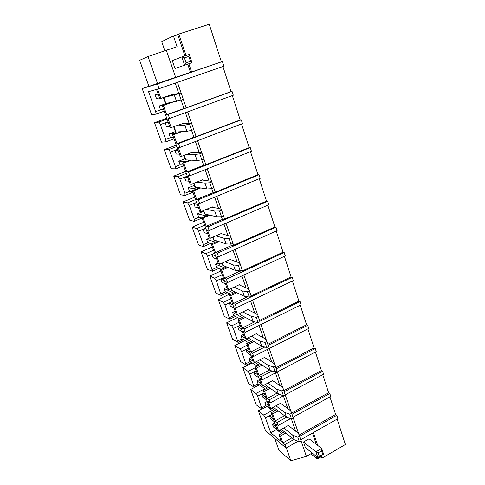 <?xml version="1.0" encoding="UTF-8"?>
<svg xmlns="http://www.w3.org/2000/svg" width="485" height="485" viewBox="0 0 485 485"><rect width="100%" height="100%" fill="white"/><g stroke="black" fill="none" stroke-linecap="round" stroke-linejoin="round"><path stroke-width="0.73" d="M222.415 61.546L157.401 83.929L159.08 88.682L223.912 66.184L222.415 61.546L148.937 86.366L139.625 60.31L148.022 56.539L157.619 83.699M232.066 91.38L233.309 95.23L169.598 118.425L168.204 114.49L232.066 91.38L231.036 91.592L222.918 66.53M241.269 119.831L242.482 123.59L179.856 147.446L178.492 143.602L241.269 119.831L240.22 119.941L232.333 95.587M250.26 147.616L251.442 151.284L189.865 175.77L188.538 172.017L250.26 147.616L249.193 147.628L241.524 123.954M259.038 174.758L260.196 178.347L199.638 203.415L198.341 199.753L259.038 174.758L257.959 174.685L250.496 151.659M267.617 201.281L268.751 204.785L209.18 230.411L207.913 226.834L267.617 201.281L266.52 201.117L259.269 178.729M276.007 227.204L277.117 230.63L218.499 256.777L217.262 253.285L276.007 227.204L274.892 226.956L267.835 205.179M284.204 252.552L285.289 255.898L227.604 282.537L226.398 279.124L284.204 252.552L283.076 252.224L276.214 231.036M292.225 277.335L293.286 280.609L236.504 307.714L235.322 304.38L292.225 277.335L291.085 276.935L284.404 256.31M292.413 281.027L298.918 301.106L300.069 301.579L301.106 304.786L245.198 332.322L244.046 329.06L257.305 322.555M300.069 301.579L259.96 321.252M300.245 305.204L306.575 324.756L307.745 325.296L308.757 328.436L253.703 356.384L252.576 353.195L264.367 347.236M307.745 325.296L268.235 345.278L266.792 341.088M307.908 328.866L314.074 347.903L315.25 348.509L316.244 351.583L262.021 379.919L260.924 376.796L271.691 371.189M315.25 348.509L276.341 368.77M315.408 352.019L321.416 370.558L322.604 371.231L323.574 374.238L270.163 402.938L269.084 399.889L279.117 394.517M322.604 371.231L284.265 391.759M322.749 374.681L328.606 392.747L329.8 393.48L330.752 396.421L293.079 417.209M329.8 393.48L292.025 414.251M286.556 417.264L277.068 422.477L278.123 425.466L290.206 418.797M329.939 396.869L335.644 414.475L336.845 415.263L337.942 418.652L300.833 439.677M336.845 415.263L299.621 436.27M293.934 439.477L284.883 444.587L286.095 448.025L265.495 430.613L258.341 410.765L261.542 409.037M297.711 441.447L286.095 448.025M337.148 419.107L345.375 444.509L321.991 458.155L320.573 457.034L317.269 458.955L310.843 453.778M186.058 55.532L178.807 34.053L209.223 24.25L221.409 61.862M250.66 389.455L256.201 404.823L262.039 409.097L257.674 396.215L255.983 393.468L250.66 389.455L259.493 384.823M242.821 367.703L248.478 383.392L254.225 387.315L249.757 374.117L248.065 371.395L242.821 367.703L252.224 362.901M234.819 345.502L240.59 361.519L246.241 365.078L241.675 351.552L239.984 348.848L234.819 345.502L244.901 340.494M226.647 322.834L232.539 339.185L238.087 342.368L233.418 328.503L231.721 325.817L226.647 322.834L237.547 317.572M218.298 299.681L224.319 316.384L229.757 319.178L224.979 304.956L223.288 302.288L218.298 299.681L229.866 293.934M209.775 276.032L215.928 293.092L221.251 295.48L216.358 280.888L214.661 278.244L209.775 276.032L220.905 270.976M201.063 251.867L207.35 269.296L212.551 271.267L207.544 256.286L205.852 253.667L201.063 251.867L212.363 246.901M192.163 227.168L198.583 244.986L203.342 246.671L203.664 246.513L203.379 244.67L198.529 231.133L196.837 228.544L192.163 227.168L203.639 222.294M183.063 201.924L189.629 220.135L194.273 221.384L194.273 219.25L189.314 205.404L187.622 202.845L183.063 201.924L194.721 197.146M173.757 176.11L180.468 194.727L184.997 195.522L184.961 193.254L179.887 179.092L178.195 176.558L173.757 176.11L185.603 171.435M164.239 149.707L171.108 168.75L175.764 168.871L175.431 166.658L170.235 152.163C169.647 150.647 169.083 149.81 168.556 149.665L164.239 149.707L176.279 145.142M154.509 122.693L161.529 142.184L166.034 141.796L165.676 139.438L160.365 124.603C159.759 123.051 159.201 122.232 158.68 122.141L154.509 122.693L166.743 118.249M157.401 83.929L142.208 88.579L151.732 115L156.073 114.084L155.697 111.574L148.562 91.653L156.516 89.404L159.826 98.746L173.078 94.199L173.242 94.666M142.208 88.579L148.907 86.275M181.099 100.128L183.985 108.47L166.664 114.733L163.384 105.475L162.293 105.7L171.587 102.39M163.384 105.475L172.715 102.153M160.905 98.485L157.583 89.101L159.08 88.682M183.985 108.47L186.216 107.803L183.3 99.352M181.05 92.829L177.425 82.317M178.747 93.338L175.2 83.087M231.036 91.592L186.216 107.803M172.102 94.939L171.981 94.587M162.293 105.7L170.168 127.919L183.245 123.39L183.409 123.845M191.569 130.392L193.927 137.213L176.904 143.657L173.703 134.624L172.575 134.703L180.268 131.835M173.703 134.624L181.432 131.744M171.29 127.804L168.046 118.649L169.598 118.425M193.927 137.213L196.152 136.625L193.733 129.598M191.466 123.032L187.616 111.865M189.083 123.202L185.434 112.659M240.22 119.941L196.152 136.625M172.575 134.703L180.268 156.388L181.42 156.412L193.175 151.878L193.327 152.32M201.778 159.904L203.639 165.276L186.901 171.884L183.779 163.069L182.621 163.015L189.732 160.244M183.779 163.069L190.92 160.286M181.42 156.412L178.256 147.476L179.856 147.446M203.639 165.276L205.858 164.754L201.778 152.575L192.03 152.314M201.627 152.484L197.565 140.698M199.159 152.332L195.419 141.517M249.193 147.628L205.858 164.754M182.621 163.015L190.126 184.185L191.308 184.336L202.863 179.686L203.015 180.123M211.739 188.689L213.115 192.678L196.661 199.444L193.612 190.835L192.418 190.654L199.202 187.907M193.612 190.835L200.42 188.071M191.308 184.336L188.222 175.612L189.865 175.77M213.115 192.678L215.334 192.224L213.824 187.853M211.533 181.214L207.271 168.847M208.993 180.753L205.161 169.683M257.959 174.685L215.334 192.224M192.418 190.654L199.753 211.327L200.966 211.606L212.327 206.846L212.478 207.271M221.451 216.771L222.379 219.444L206.192 226.362L203.215 217.953L201.99 217.65L208.538 214.891M203.215 217.953L209.781 215.176M200.966 211.606L197.953 203.088L199.638 203.415M222.379 219.444L224.585 219.05L223.506 215.922M221.202 209.247L216.753 196.328M218.589 208.495L214.679 197.189M266.52 201.117L224.585 219.05M201.99 217.65L209.156 237.844L210.399 238.232L221.572 233.376L221.718 233.794M230.933 244.179L231.424 245.592L215.504 252.649L212.594 244.434L211.345 244.016L217.698 241.233M212.594 244.434L218.971 241.639M210.399 238.232L207.453 229.914L209.18 230.411M231.424 245.592L233.631 245.258L232.958 243.312M230.642 236.607L226.01 223.173M227.962 235.583L223.973 224.046M274.892 226.956L233.631 245.258M211.345 244.016L218.341 263.749L219.614 264.252L230.605 259.299L230.751 259.705M240.19 270.939L224.603 278.335L221.76 270.309L220.481 269.781L226.677 266.974M221.76 270.309L227.974 267.49M219.614 264.252L216.734 256.122L218.499 256.777M240.269 271.151L242.464 270.879L240.063 263.585L238.668 262.603L230.175 259.493M239.857 263.325L235.055 249.393M237.11 262.033L233.049 250.284M283.076 252.224L242.464 270.879M220.481 269.781L227.319 289.066L228.617 289.678L239.438 284.64L239.572 285.034M247.138 296.972L233.491 303.446L230.714 295.601L229.411 294.965L235.467 292.128M230.714 295.601L236.789 292.746M228.617 289.678L225.804 281.73L227.604 282.537M248.86 289.418L243.894 275.019M246.053 287.872L241.918 275.929M291.085 276.935L251.188 295.874M229.411 294.965L236.098 313.819L237.42 314.529L248.065 309.406L248.199 309.794M254.316 322.052L242.185 327.993L239.469 320.318L238.141 319.585L244.07 316.717M239.469 320.318L245.416 317.439M237.42 314.529L234.667 306.762L236.504 307.714M257.65 314.911L252.533 300.063M254.789 313.122L250.587 300.991M298.918 301.106L259.639 320.349M238.141 319.585L244.683 338.021L246.022 338.827L256.504 333.625L256.638 334.001M261.87 346.351L250.684 351.995L248.029 344.489L246.683 343.659L252.491 340.761M248.029 344.489L253.861 341.573M246.022 338.827L243.337 331.237L245.198 332.322M266.247 339.815L260.978 324.55M263.325 337.803L259.069 325.49M306.575 324.756L267.896 344.295M246.683 343.659L253.073 361.689L254.437 362.592L264.762 357.318L264.889 357.688M269.508 370.013L259.002 375.469L256.401 368.133L255.031 367.206L260.73 364.277M256.401 368.133L262.124 365.187M254.437 362.592L251.812 355.166L253.703 356.384M274.643 364.162L269.242 348.497M271.673 361.925L267.356 349.455M314.074 347.903L275.977 367.715M255.031 367.206L261.288 384.847L262.67 385.842L272.837 380.495L272.964 380.852M277.068 393.135L267.132 398.44L264.592 391.256L263.203 390.249L268.799 387.291M264.592 391.256L270.206 388.285M262.67 385.842L260.099 378.573L262.021 379.919M282.852 387.964L277.317 371.922M279.833 385.52L275.468 372.892M321.416 370.558L283.877 390.631M263.203 390.249L269.327 407.509L270.727 408.588L280.742 403.174L280.863 403.526M284.537 415.736L275.092 420.913L272.606 413.887L271.2 412.79L276.699 409.807M272.606 413.887L278.123 410.886M270.727 408.588L268.211 401.477L270.163 402.938M290.879 411.244L285.222 394.845M287.817 408.6L283.398 395.827M328.606 392.747L291.612 413.062M271.2 412.79L277.19 429.692L278.608 430.844L288.472 425.375L288.593 425.721M291.897 437.84L282.882 442.914L280.451 436.033L279.027 434.863L284.434 431.85M280.451 436.033L285.877 433.008M278.608 430.844L276.147 423.884L278.123 425.466M298.736 434.008L291.145 411.698L289.521 409.837L280.53 403.284M295.632 431.177L291.424 419.022M335.644 414.475L299.221 434.996M230.478 294.468L229.963 294.219M271.77 414.402L265.428 417.852L263.737 415.093L258.341 410.765M273.37 418.925L269.436 415.809L271.806 414.517M268.696 405.739L264.786 402.756L265.798 405.593L273.522 411.535M265.628 397.088L261.736 394.196L264.149 392.917M260.851 383.617L256.995 380.87L258.026 383.768L265.41 389.079M257.717 374.784L253.885 372.128L256.329 370.867M252.843 361.028L249.041 358.524L250.096 361.483L257.092 366.151M249.642 352.001L245.859 349.594L248.344 348.345M244.658 337.948L240.912 335.699L241.991 338.718L248.556 342.725M241.385 328.727L237.668 326.575L240.184 325.344M242.257 317.59L232.612 312.376L233.709 315.468L239.772 318.797M232.952 304.944L229.296 303.058L231.854 301.846M233.558 293.019L224.131 288.551L225.252 291.709L230.727 294.346M224.325 280.627L220.742 279.027L223.336 277.838M224.652 267.89L215.461 264.198L216.607 267.423L221.366 269.381M215.51 255.771L211.993 254.461L214.631 253.291M215.528 242.185L206.598 239.305L207.774 242.603L211.636 243.888M206.495 230.345L203.051 229.35L205.737 228.199M206.167 215.892L197.534 213.843L198.735 217.219L202.142 218.062M197.274 204.337L193.909 203.664L196.637 202.542M196.534 188.986L188.265 187.81L189.496 191.26L192.818 191.775M187.834 177.728L184.561 177.395L187.325 176.291M186.592 161.469L178.783 161.172L180.038 164.7L183.275 164.87M178.177 150.495L174.988 150.514L177.801 149.441M176.176 133.363L169.077 133.908L170.362 137.522L173.509 137.328M269.436 415.809L270.43 418.61L274.377 421.756M282.919 432.687L279.815 430.177M276.377 427.394L272.418 424.193L274.783 422.896M261.736 394.196L262.761 397.057L266.653 399.979M275.14 410.649L271.727 408.049M264.786 402.756L267.187 401.471M253.885 372.128L254.922 375.05L258.766 377.736M267.193 388.139L263.416 385.448M256.995 380.87L259.426 379.603M245.859 349.594L246.926 352.577L250.709 355.02M259.063 365.132L254.874 362.374M249.041 358.524L251.509 357.269M237.668 326.575L238.753 329.624L242.476 331.813M250.757 341.628L246.077 338.803M240.912 335.699L243.421 334.462M229.296 303.058L230.405 306.174L234.067 308.09M232.612 312.376L235.158 311.158M220.742 279.027L221.875 282.209L225.47 283.846M224.131 288.551L226.713 287.35M211.993 254.461L213.151 257.717L216.68 259.063M215.461 264.198L218.08 263.022M203.051 229.35L204.24 232.673L207.689 233.715M206.598 239.305L209.623 237.989M193.909 203.664L195.122 207.071L198.492 207.786M197.534 213.843L203.524 211.339M184.561 177.395L185.797 180.875L189.089 181.257M188.265 187.81L194.352 185.355M174.988 150.514L176.255 154.072L179.456 154.103M178.783 161.172L184.967 158.771M168.289 122.614L165.197 123.002L166.494 126.646L169.598 126.306M169.077 133.908L175.364 131.568M158.165 94.06L155.17 94.836L156.497 98.57L159.504 97.843M164.548 104.893L159.147 106.003L166.034 103.554M165.197 123.002L168.059 121.953M159.147 106.003L160.462 109.707L163.512 109.131M155.17 94.836L158.08 93.823M272.418 424.193L273.407 426.976L281.439 433.517M265.428 417.852L270.769 432.753L276.565 429.546M279.027 434.863L281.458 441.714L270.769 432.753M282.882 442.914L284.883 444.587M275.092 420.913L277.068 422.477M267.132 398.44L269.084 399.889M259.002 375.469L260.924 376.796M250.684 351.995L252.576 353.195M242.185 327.993L244.046 329.06M233.491 303.446L235.322 304.38M224.603 278.335L226.398 279.124M215.504 252.649L217.262 253.285M206.192 226.362L207.913 226.834M196.661 199.444L198.341 199.753M186.901 171.884L188.538 172.017M176.904 143.657L178.492 143.602M166.664 114.733L168.204 114.49M188.841 63.759L191.654 72.107M178.807 34.053L177.734 34.574L184.943 55.908M187.731 64.147L190.538 72.453M177.734 34.574L173.43 35.963L177.086 46.712L166.306 50.258L175.728 77.551M164.858 50.755L161.717 41.674L173.43 35.963M148.022 56.539L166.306 50.258M312.479 433.081L316.275 444.321M320.288 456.185L320.573 457.034M313.358 432.584L317.687 445.406M321.155 455.682L321.991 458.155M286.308 447.91L290.842 460.75L306.393 456.343L312.164 453.014M301.058 440.871L306.393 456.343M274.74 438.428L279.051 450.492L290.842 460.75M316.408 456.409L317.269 458.955M175 68.518L191.987 62.668L189.229 54.472L188.853 56.405L184.415 57.897L181.845 56.945L172.284 60.631L175 68.518L191.987 62.668L190.508 61.334L188.853 56.405M184.415 57.897L186.088 62.832L184.633 65.16L181.845 56.945L189.229 54.472M186.088 62.832L190.508 61.334M303.464 441.987L315.917 451.814L317.881 457.585L305.392 447.6L303.464 441.987L309.078 438.792L321.682 448.479L321.61 450.832L318.148 452.838L319.324 456.306L322.78 454.299L321.61 450.832M319.324 456.306L317.881 457.585L323.622 454.245L321.682 448.479L315.917 451.814L318.148 452.838M323.622 454.245L322.78 454.299M165.488 103.584L181.178 100.104L178.971 93.732L181.172 92.829L170.229 95.205M163.366 97.624L178.971 93.732M181.178 100.104L183.312 99.346L181.117 92.975M183.312 99.346L181.202 92.914M175.54 132.065L186.937 131.29L191.648 130.374L189.502 124.16L191.605 123.081L181.408 124.069M175.91 126.1L184.797 125.148L189.502 124.16M191.648 130.374L193.745 129.592L191.605 123.384M193.745 129.592L191.672 123.275M185.355 159.874L197.098 160.487L201.857 159.892L199.759 153.83L201.827 153.03M186.616 154.406L195.012 154.491L199.759 153.83M201.857 159.892L203.918 159.086L201.881 152.878M194.946 187.034L207.01 188.974L211.818 188.677L209.769 182.766L211.799 181.942L211.702 181.354L202.045 180.02M196.71 182.166L204.979 183.124L209.769 182.766M211.818 188.677L213.843 187.853L211.799 181.942M213.843 187.853L211.842 181.754M204.312 213.576L204.894 214.049L216.686 216.771L221.53 216.765L219.535 210.993L221.536 210.15L221.384 209.429L220.087 208.792L211.696 207.113M206.446 209.308L214.703 211.066L219.535 210.993M221.53 216.765L223.518 215.916L221.536 210.15M223.518 215.916L221.554 209.926M213.467 239.511L214.085 240.087L226.131 243.913L231.012 244.173L229.065 238.547L231.03 237.686L230.836 236.832L229.49 236.019L221.057 233.6M215.892 235.849L224.191 238.335L229.065 238.547M231.012 244.173L232.97 243.312L231.03 237.686M232.97 243.312L231.036 237.42M222.415 264.865L223.064 265.544L235.358 270.406L240.269 270.933L238.371 265.44L240.299 264.561M225.095 261.785L233.461 264.968L238.371 265.44M240.269 270.933L242.197 270.054L240.293 264.258M231.169 289.654L231.848 290.43L244.367 296.293L249.314 297.069L247.453 291.697L249.351 290.806L249.072 289.715L247.635 288.569L239.069 284.81M234.061 287.138L242.512 290.976L247.453 291.697M249.314 297.069L251.2 296.171L249.351 290.806M251.2 296.171L249.332 290.473M239.723 313.898L240.433 314.771L253.17 321.579L258.141 322.592L256.329 317.348L258.196 316.438L257.881 315.244L256.401 313.934L247.744 309.563M242.821 311.934L251.357 316.384L256.329 317.348M258.141 322.592L260.002 321.676L258.196 316.438M260.002 321.676L258.165 316.075M248.229 337.984L261.767 346.29L266.768 347.533L264.998 342.41L266.835 341.482L266.477 340.185L264.962 338.73L256.219 333.771M251.369 336.178L260.002 341.216L264.998 342.41M266.768 347.533L268.599 346.605L266.835 341.482M268.599 346.605L268.241 345.284M256.607 361.483L270.175 370.449L275.201 371.904L273.467 366.896L275.274 365.957L274.886 364.562L273.334 362.962L264.507 357.445M259.73 359.888L268.447 365.484L273.467 366.896M275.201 371.904L277.002 370.964L275.274 365.957M277.002 370.964L275.225 365.538M265.016 384.611L278.396 394.075L283.446 395.736L281.749 390.837L283.531 389.885L283.107 388.394L281.512 386.66L272.606 380.616M267.902 383.089L276.711 389.219L281.749 390.837M283.446 395.736L285.216 394.778L283.531 389.885M285.216 394.778L283.47 389.437M273.267 407.212L286.441 417.173L291.503 419.034L289.848 414.245L291.6 413.281M275.898 405.793L284.786 412.426L289.848 414.245M291.503 419.034L293.249 418.07L291.527 412.808M281.318 429.346L294.304 439.774L299.384 441.823L297.766 437.137L299.494 436.161L299.009 434.493L297.347 432.511L288.284 425.478M283.719 428.012L292.691 435.13L297.766 437.137M299.384 441.823L301.106 440.847L299.494 436.161M301.106 440.847L299.409 435.669M161.438 109.519L155.697 111.574M164.269 111.271L155.94 114.266M158.68 122.141L167.04 119.098M168.004 121.808L160.365 124.603M170.89 137.491L165.676 139.438M168.556 149.665L176.776 146.543M177.752 149.295L170.235 152.163M180.402 164.718L175.431 166.658M178.195 176.558L186.288 173.357M187.277 176.152L179.887 179.092M189.774 191.302L184.961 193.254M187.622 202.845L195.582 199.571M196.589 202.403L189.314 205.404M198.965 217.274L194.273 219.25M196.837 228.544L204.67 225.204M205.688 228.065L198.529 231.133M207.968 242.67L203.379 244.67M205.852 253.667L213.558 250.266M214.588 253.164L207.544 256.286M216.783 267.496L212.285 269.527M214.661 278.244L222.251 274.783M223.294 277.711L216.358 280.888M225.41 291.782L220.996 293.837M223.288 302.288L230.763 298.766M231.812 301.725L224.979 304.956M233.855 315.541L229.52 317.626M231.721 325.817L239.087 322.24M240.142 325.223L233.418 328.503M242.118 338.797L237.862 340.906M239.984 348.848L247.235 345.223M248.302 348.23L241.675 351.552M250.212 361.561L246.022 363.695M248.065 371.395L255.213 367.721M256.286 370.746L249.757 374.117M258.135 383.847L254.019 386.005M255.983 393.468L264.937 388.74M264.107 392.801L257.674 396.215M265.901 405.672L261.845 407.855M263.737 415.093L272.194 410.51M165.925 103.578L163.797 97.558M176.516 101.353L174.321 95.054M176.013 132.187L174.103 126.767M186.937 131.29L184.797 125.148M185.87 160.117L184.185 155.345M197.098 160.487L195.012 154.491M195.491 187.398L194.03 183.245M207.01 188.974L204.979 183.124M204.894 214.049L203.639 210.484M216.686 216.771L214.703 211.066M214.085 240.087L213.024 237.092M226.131 243.913L224.191 238.335M223.064 265.544L222.197 263.088M235.358 270.406L233.461 264.968M231.848 290.43L231.163 288.49M244.367 296.293L242.512 290.976M240.433 314.771L239.923 313.328M253.17 321.579L251.357 316.384M248.829 338.578L248.49 337.608M261.767 346.29L260.002 341.216M257.05 361.871L256.868 361.355M270.175 370.449L268.447 365.484M278.396 394.075L276.711 389.219M286.441 417.173L284.786 412.426M294.304 439.774L292.691 435.13M164.227 111.15L156.073 114.084M174.03 138.795L166.034 141.796M183.609 165.803L175.764 168.871M192.969 192.206L185.276 195.34M202.069 218.05L194.57 221.215M210.52 243.518L203.664 246.513M218.929 268.381L212.551 271.267M227.259 292.673L221.251 295.48M235.461 316.426L229.757 319.178M243.543 339.664L238.087 342.368M251.479 362.404L246.241 365.078M259.275 384.666L254.225 387.315M266.926 406.466L262.039 409.097M165.5 103.626L163.384 97.63M175.57 132.15L173.721 126.906M185.403 160.001L183.809 155.491M195.006 187.204L193.66 183.391M204.385 213.782L203.276 210.635M213.552 239.754L212.666 237.25M222.512 265.137L221.845 263.246M231.278 289.963L230.818 288.654M239.845 314.238L239.584 313.492"/></g></svg>
